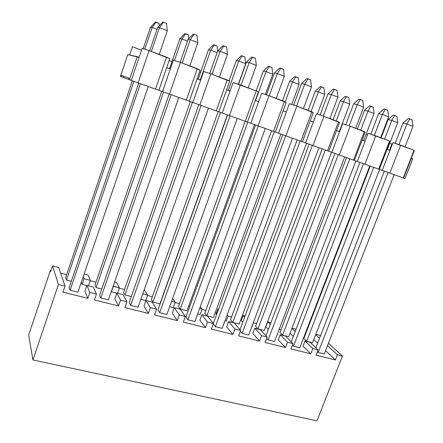 <?xml version="1.0" encoding="UTF-8"?>
<svg xmlns="http://www.w3.org/2000/svg" width="443" height="443" viewBox="0 0 443 443"><rect width="100%" height="100%" fill="white"/><g stroke="black" fill="none" stroke-linecap="round" stroke-linejoin="round"><path stroke-width="0.66" d="M58.432 284.5L52.573 265.927L50.69 271.537L50.358 270.435L28.69 334.974L32.932 359.949L58.432 284.5L65.038 286.161L58.731 267.528L52.573 265.927L58.432 284.5L32.932 359.949L28.69 334.974L50.358 270.435L50.69 271.537L52.573 265.927L58.731 267.528L65.038 286.161L63.006 292.159L87.803 298.333L89.84 292.413L96.441 294.074L94.403 299.972L118.486 305.969L120.524 300.144L116.836 293.056L114.853 298.743L118.486 305.969L114.853 298.743L116.836 293.056L123.099 294.65L126.936 301.755L124.898 307.564L148.3 313.384L150.338 307.652L145.957 300.476L143.969 306.074L148.3 313.384L143.969 306.074L145.957 300.476L152.043 302.026L156.567 309.22L154.524 314.934L177.272 320.599L172.288 313.207L177.272 320.599L154.524 314.934L156.567 309.22L152.043 302.026L145.957 300.476L150.338 307.652L156.567 309.22L150.338 307.652L148.3 313.384L124.898 307.564L126.936 301.755L123.099 294.65L116.836 293.056L120.524 300.144L126.936 301.755L120.524 300.144L118.486 305.969L94.403 299.972L96.441 294.074L93.329 287.064L96.441 294.074L89.84 292.413L86.889 285.425L89.84 292.413L87.803 298.333L84.912 291.201L87.803 298.333L63.006 292.159L65.038 286.161L58.432 284.5M90.361 280.369L88.484 285.829L90.361 280.369L88.041 275.142L90.361 280.369L84.076 278.752L90.361 280.369M93.329 287.064L86.889 285.425L84.912 291.201L86.889 285.425L93.329 287.064M88.041 275.142L84.092 274.117L88.041 275.142M83.212 276.703L84.076 278.752L83.212 276.703M82.149 284.384L84.076 278.752L82.149 284.384L86.839 285.58L82.149 284.384L81.296 282.296L82.149 284.384M144.241 289.744L147.713 295.149L145.78 300.598L147.713 295.149L142.784 293.875L147.713 295.149L144.241 289.744M140.852 299.341L145.78 300.598L140.852 299.341M114.599 282.041L116.559 282.551L119.427 287.861L117.55 293.238L119.427 287.861L113.314 286.283L111.381 291.832L116.786 293.211L111.381 291.832L113.198 286.062L119.427 287.861L116.559 282.551L114.599 282.041M211.339 329.077L232.857 334.432L226.672 326.906L232.857 334.432L211.339 329.077L213.376 323.534L207.49 322.05L205.447 327.61L199.848 320.151L205.447 327.61L183.33 322.105L205.447 327.61L207.49 322.05L201.831 314.718L199.848 320.151L201.831 314.718L207.595 316.186L213.376 323.534L211.339 329.077M238.589 335.86L259.526 341.071L252.792 333.485L259.526 341.071L238.589 335.86L240.627 330.395L234.895 328.95L232.857 334.432L234.895 328.95L228.654 321.552L226.672 326.906L228.654 321.552L234.264 322.98L240.627 330.395L238.589 335.86M265.108 342.456L285.491 347.534L278.232 339.897L285.491 347.534L265.108 342.456L267.14 337.073L261.564 335.672L259.526 341.071L261.564 335.672L254.775 328.208L252.792 333.485L254.775 328.208L260.24 329.598L267.14 337.073L265.108 342.456M290.924 348.885L310.776 353.824L303.029 346.138L310.776 353.824L290.924 348.885L292.956 343.58L287.524 342.212L285.491 347.534L287.524 342.212L280.214 334.692L278.232 339.897L280.214 334.692L285.536 336.049L292.956 343.58L290.924 348.885M316.064 355.142L335.406 359.954L325.55 350.684L335.406 359.954L316.064 355.142L318.096 349.909L312.808 348.58L310.776 353.824L312.808 348.58L305.005 341.01L303.029 346.138L305.005 341.01L310.194 342.328L318.096 349.909L316.064 355.142M317.62 343.22L313.788 339.615L317.62 343.22M304.828 335.949L304.352 335.827L304.828 335.949M281 329.813L279.179 329.348L281 329.813M256.569 323.523L253.501 322.737L256.569 323.523M241.579 319.663L240.887 319.486L241.579 319.663M231.517 317.077L228.056 316.186L231.517 317.077M216.411 313.184L215.154 312.863L216.411 313.184M205.818 310.46L201.942 309.458L205.818 310.46M189.792 306.334L188.74 306.063L189.792 306.334M179.443 303.665L175.129 302.558L179.443 303.665M152.364 296.694L147.597 295.47L152.364 296.694M124.561 289.539L119.311 288.188L124.561 289.539M95.993 282.185L90.245 280.701L95.993 282.185M66.638 274.627L60.608 273.071L66.638 274.627M51.006 270.601L50.358 270.435L51.006 270.601M173.313 307.608L169.669 306.683L173.313 307.608L175.245 302.237L173.313 307.608M200.12 314.441L197.7 313.821L200.12 314.441L202.052 309.148L200.12 314.441M226.235 321.092L224.972 320.771L226.235 321.092L228.167 315.876L226.235 321.092M216.561 314.608L216.095 314.043L217.989 308.904L218.604 309.064L217.989 308.904L216.095 314.043L216.561 314.608M251.685 327.576L253.612 322.432L251.685 327.576M242.775 322.216L241.263 320.51L243.152 315.438L245.112 315.948L243.152 315.438L241.263 320.51L242.775 322.216M268.347 329.492L265.806 326.818L267.694 321.817L270.933 322.659L267.694 321.817L265.806 326.818L268.347 329.492M293.288 336.486L290.032 333.252L293.288 336.486M264.261 330.461L258.003 328.867L255.561 326.209L258.003 328.867L264.261 330.461L331.536 152.231L264.261 330.461M213.448 317.509L206.859 315.826L204.804 313.218L271.542 130.751L204.804 313.218L206.859 315.826L213.448 317.509L280.868 134.074L213.448 317.509M152.968 302.087L151.356 299.54L152.968 302.087L220.464 112.406L152.968 302.087L159.917 303.859L152.968 302.087M299.745 347.799L293.46 346.227L292.369 345.108L293.46 346.227L299.745 347.799L369.744 165.959L299.745 347.799M77.907 292.208L70.083 290.248L69.152 287.601L70.083 290.248L77.907 292.208L148.228 86.54L77.907 292.208M130.657 305.426L129.168 302.707L130.657 305.426L201.05 105.478L130.657 305.426L138.044 307.276L130.657 305.426M100.805 297.945L99.586 295.265L100.805 297.945L171.17 94.763L100.805 297.945L108.402 299.85L100.805 297.945M318.157 352.412L317.404 351.687L318.157 352.412L388.057 172.515L318.157 352.412L324.282 353.946L318.157 352.412M248.711 335.013L242.088 333.352L240.305 331.259L242.088 333.352L248.711 335.013L318.938 147.74L248.711 335.013M166.861 314.502L159.674 312.697L157.941 309.95L227.58 114.981L157.941 309.95L159.674 312.697L166.861 314.502L237.254 118.458L166.861 314.502M222.164 328.357L215.364 326.652L213.227 323.938L215.364 326.652L222.164 328.357L292.469 138.255L222.164 328.357M274.566 341.487L268.115 339.875L266.675 338.308L268.115 339.875L274.566 341.487L344.687 156.972L274.566 341.487M194.892 321.524L187.904 319.774L185.927 316.994L255.545 125.004L185.927 316.994L187.904 319.774L194.892 321.524L265.252 128.492L194.892 321.524M71.306 281.272L66.494 280.048L65.63 277.595L132.319 80.803L65.63 277.595L66.494 280.048L71.306 281.272M131.327 296.572L124.926 294.944L123.547 292.419L124.926 294.944L131.327 296.572M187.035 310.776L180.268 309.048L178.429 306.467L180.268 309.048L187.035 310.776L254.498 124.621L187.035 310.776M101.74 289.03L96.114 287.596L94.985 285.109L161.734 91.347L94.985 285.109L96.114 287.596L101.74 289.03M288.714 336.697L282.612 335.141L279.993 332.466L282.612 335.141L288.714 336.697L355.884 160.959L288.714 336.697M239.181 324.066L232.758 322.432L230.51 319.796L232.758 322.432L239.181 324.066L306.539 143.272L239.181 324.066M312.564 342.777L306.611 341.254L303.82 338.563L306.611 341.254L312.564 342.777L379.618 169.47L312.564 342.777M316.966 420.85L32.932 359.949L316.966 420.85L342.445 356.045L337.433 354.782L335.406 359.954L337.433 354.782L327.515 345.645L337.433 354.782L342.445 356.045L316.966 420.85M183.33 322.105L185.368 316.474L179.315 314.951L177.272 320.599L179.315 314.951L174.276 307.691L172.288 313.207L174.276 307.691L180.196 309.203L185.368 316.474L183.33 322.105M319.53 338.286L315.671 334.736L319.53 338.286M315.831 334.321L319.746 335.34L320.433 335.966L319.746 335.34L315.831 334.321M328.44 343.27L342.445 356.045L328.44 343.27M291.987 328.13L296.079 329.193L291.987 328.13M295.199 331.497L291.92 328.313L295.199 331.497M270.252 324.448L267.694 321.817L270.252 324.448M244.68 317.116L243.152 315.438L244.68 317.116M227.198 314.746L228.167 315.876L226.905 315.549L228.167 315.876L227.198 314.746M218.454 309.458L217.989 308.904L218.454 309.458M200.242 306.844L202.052 309.148L199.632 308.522L202.052 309.148L200.242 306.844M172.598 298.521L175.245 302.237L171.602 301.301L175.245 302.237L172.598 298.521M292.956 343.58L285.536 336.049L280.214 334.692L287.524 342.212L292.956 343.58M267.14 337.073L260.24 329.598L254.775 328.208L261.564 335.672L267.14 337.073M240.627 330.395L234.264 322.98L228.654 321.552L234.895 328.95L240.627 330.395M213.376 323.534L207.595 316.186L201.831 314.718L207.49 322.05L213.376 323.534M185.368 316.474L180.196 309.203L174.276 307.691L179.315 314.951L185.368 316.474M318.096 349.909L310.194 342.328L305.005 341.01L312.808 348.58L318.096 349.909M325.289 150.022L258.003 328.867L325.289 150.022M322.166 148.898L255.561 326.209L322.166 148.898M274.289 131.721L206.859 315.826L274.289 131.721M218.15 111.581L151.356 299.54L218.15 111.581M227.403 114.914L159.917 303.859L227.403 114.914M363.498 163.711L293.46 346.227L363.498 163.711M359.96 162.431L291.239 341.835L359.96 162.431M140.387 83.727L70.083 290.248L140.387 83.727M138.692 83.118L69.152 287.601L138.692 83.118M198.807 104.67L129.168 302.707L198.807 104.67M208.443 108.125L138.044 307.276L208.443 108.125M169.193 94.054L99.586 295.265L169.193 94.054M178.784 97.493L108.402 299.85L178.784 97.493M384.347 171.17L315.859 347.761L384.347 171.17M394.143 174.708L324.282 353.946L394.143 174.708M312.337 145.37L242.088 333.352L312.337 145.37M309.181 144.23L239.995 329.664L309.181 144.23M230.072 115.883L159.674 312.697L230.072 115.883M285.685 135.818L215.364 326.652L285.685 135.818M282.734 134.75L213.31 323.445L282.734 134.75M338.264 154.668L268.115 339.875L338.264 154.668M334.908 153.45L265.961 335.8L334.908 153.45M258.275 125.995L187.904 319.774L258.275 125.995M133.875 81.374L66.494 280.048L133.875 81.374M192.412 102.35L124.926 294.944L192.412 102.35M190.335 101.602L123.547 292.419L190.335 101.602M247.748 122.185L180.268 309.048L247.748 122.185M245.2 121.304L178.429 306.467L245.2 121.304M163.561 92.011L96.114 287.596L163.561 92.011M349.798 158.804L282.612 335.141L349.798 158.804M346.498 157.625L279.993 332.466L346.498 157.625M300.127 140.996L232.758 322.432L300.127 140.996M297.187 139.944L230.51 319.796L297.187 139.944M373.682 167.371L306.611 341.254L373.682 167.371M370.221 166.131L303.82 338.563L370.221 166.131M404.991 178.568L128.675 79.48L404.991 178.568L412.71 158.876L404.991 178.568M128.691 79.43L120.457 76.357L121.127 76.611L121.537 75.399L129.101 78.206L128.675 79.48L129.101 78.206L121.537 75.399L121.127 76.611L128.691 79.43M129.638 55.01L132.413 46.764L141.538 50.186L132.413 46.764L129.638 55.01M391.856 144.025L389.447 150.243L391.856 144.025L389.762 143.244L391.856 144.025M411.298 158.35L403.579 178.058L414.31 150.648L414.089 150.26L403.241 177.964L414.089 150.26L400.66 145.21L389.796 173.147L400.66 145.21L392.958 142.624L382.198 170.394L389.934 150.426L387.038 149.352L379.297 169.353L390.061 141.533L389.569 141.04L378.693 169.165L389.569 141.04L375.769 135.851L364.877 164.215L375.769 135.851L368.127 133.288L357.346 161.485L365.098 141.212L362.119 140.104L354.361 160.416L365.148 132.169L364.373 131.565L353.47 160.122L364.373 131.565L350.191 126.227L339.277 155.033L350.191 126.227L342.611 123.697L331.801 152.326L339.576 131.743L336.514 130.607L328.739 151.229L339.548 122.545L338.474 121.825L327.549 150.83L338.474 121.825L323.888 116.337L312.952 145.597L323.888 116.337L316.38 113.84L305.554 142.912L313.334 122.008L310.189 120.839L302.403 141.782L313.234 112.655L311.839 111.808L300.897 141.273L311.839 111.808L296.838 106.165L285.885 135.89L296.838 106.165L289.401 103.695L278.558 133.238L286.355 111.996L283.121 110.8L275.319 132.075L286.167 102.483L284.439 101.502L273.481 131.444L284.439 101.502L269.001 95.699L258.031 125.906L269.001 95.699L261.652 93.268L250.793 123.281L258.601 101.702L255.268 100.467L247.46 122.085L258.319 92.017L256.242 90.898L245.267 121.327L256.242 90.898L240.344 84.923L229.369 115.629L240.344 84.923L233.084 82.531L222.22 113.037L230.033 91.103L226.606 89.829L218.792 111.808L229.657 81.241L227.204 79.984L216.223 110.916L227.204 79.984L210.835 73.826L199.848 105.046L210.835 73.826L203.675 71.473L192.805 102.488L200.624 80.194L197.091 78.882L189.277 101.225L200.147 70.149L197.296 68.737L186.309 100.19L197.296 68.737L180.428 62.391L169.442 94.143L180.428 62.391L173.379 60.087L162.509 91.629L170.328 68.953L166.69 67.602L158.871 90.322L169.741 58.72L166.479 57.147L155.493 89.143L166.479 57.147L149.086 50.607L138.105 82.907L149.086 50.607L142.159 48.353L131.294 80.432L139.108 57.368L137.23 56.676L129.422 79.762L137.23 56.676L127.778 54.605L120.457 76.357L127.778 54.605L139.108 57.368L142.159 48.353L149.086 50.607L169.741 58.72L166.69 67.602L170.328 68.953L173.379 60.087L180.428 62.391L200.147 70.149L197.091 78.882L200.624 80.194L203.675 71.473L210.835 73.826L229.657 81.241L226.606 89.829L230.033 91.103L233.084 82.531L256.242 90.898L258.319 92.017L255.268 100.467L258.601 101.702L261.652 93.268L269.001 95.699L286.167 102.483L283.121 110.8L286.355 111.996L289.401 103.695L296.838 106.165L313.234 112.655L310.189 120.839L313.334 122.008L316.38 113.84L323.888 116.337L339.548 122.545L336.514 130.607L339.576 131.743L342.611 123.697L350.191 126.227L365.148 132.169L362.119 140.104L365.098 141.212L368.127 133.288L389.569 141.04L390.061 141.533L387.038 149.352L389.934 150.426L392.958 142.624L414.089 150.26L414.31 150.648L411.298 158.35L412.71 158.876L411.298 158.35M123.902 76.279L123.497 77.464L123.902 76.279M169.121 60.525L171.984 61.599L169.121 60.525M199.522 71.927L200.585 72.32L199.522 71.927M366.056 134.356L367.513 134.899L366.056 134.356M374.03 113.486L363.642 140.669L374.03 113.486L367.967 111.132L360.707 130.187L367.967 111.132L364.489 110.34L357.407 128.946L364.489 110.34L367.967 111.132L374.03 113.486L373.189 107.09L374.03 113.486M388.644 116.869L380.631 137.679L388.644 116.869L382.403 114.444L374.368 135.381L382.403 114.444L378.665 113.585L370.78 134.179L378.665 113.585L382.403 114.444L388.644 116.869L387.752 110.235L388.644 116.869M397.72 122.672L387.354 149.468L397.72 122.672L391.811 120.38L384.568 139.157L391.811 120.38L388.168 119.516L381.107 137.856L388.168 119.516L391.811 120.38L397.72 122.672L396.867 116.354L397.72 122.672M412.992 126.344L405.002 146.843L412.992 126.344L406.918 123.979L398.899 144.617L406.918 123.979L403.008 123.049L395.134 143.355L403.008 123.049L406.918 123.979L412.992 126.344L412.101 119.787L412.992 126.344M349.715 104.055L339.305 131.643L349.715 104.055L343.491 101.641L336.215 120.972L343.491 101.641L340.185 100.921L333.092 119.798L340.185 100.921L343.491 101.641L349.715 104.055L348.879 97.582L349.715 104.055M363.625 107.134L355.596 128.265L363.625 107.134L357.213 104.642L349.167 125.89L357.213 104.642L353.658 103.867L345.761 124.749L353.658 103.867L357.213 104.642L363.625 107.134L362.745 100.417L363.625 107.134M324.752 94.376L317.376 114.172L324.752 94.376L318.356 91.895L311.069 111.52L318.356 91.895L315.239 91.252L308.134 110.412L315.239 91.252L318.356 91.895L324.752 94.376L323.927 87.825L324.752 94.376M337.915 97.133L329.869 118.586L337.915 97.133L331.325 94.569L323.263 116.132L331.325 94.569L327.964 93.877L320.062 115.064L327.964 93.877L331.325 94.569L337.915 97.133L337.045 90.328L337.915 97.133M299.114 84.43L291.743 104.476L299.114 84.43L292.541 81.883L285.198 101.934L292.541 81.883L289.617 81.324L282.507 100.777L289.617 81.324L292.541 81.883L299.114 84.43L298.294 77.796L299.114 84.43M311.479 86.845L303.416 108.64L311.479 86.845L304.701 84.209L296.633 106.098L304.701 84.209L301.55 83.605L293.643 105.107L301.55 83.605L304.701 84.209L311.479 86.845L310.621 79.956L311.479 86.845M272.766 74.214L265.412 94.509L272.766 74.214L266.016 71.594L255.55 100.572L266.016 71.594L263.297 71.124L256.176 90.876L263.297 71.124L266.016 71.594L272.766 74.214L271.958 67.497L272.766 74.214M284.29 76.268L276.216 98.412L284.29 76.268L277.318 73.555L269.239 95.788L277.318 73.555L274.389 73.045L266.476 94.863L274.389 73.045L277.318 73.555L284.29 76.268L283.442 69.291L284.29 76.268M245.688 63.714L238.351 84.264L245.688 63.714L238.744 61.018L228.272 90.45L238.744 61.018L236.252 60.641L229.042 80.925L236.252 60.641L238.744 61.018L245.688 63.714L244.89 56.909L245.688 63.714M256.314 65.381L248.23 87.891L256.314 65.381L249.138 62.59L241.053 85.189L249.138 62.59L246.441 62.181L238.533 84.325L246.441 62.181L249.138 62.59L256.314 65.381L255.478 58.31L256.314 65.381M217.109 52.628L210.707 50.142L200.225 80.045L210.707 50.142L208.443 49.865L198.148 79.275L208.443 49.865L210.707 50.142L217.109 52.628M227.514 54.179L219.429 77.054L227.514 54.179L220.127 51.305L212.036 74.274L220.127 51.305L217.679 51L209.777 73.477L217.679 51L220.127 51.305L227.514 54.179L226.689 47.013L227.514 54.179M143.2 48.691L150.421 27.383L143.2 48.691M156.994 29.316L152.165 27.444L144.783 49.206L152.165 27.444L150.421 27.383L155.327 22.15L150.421 27.383L152.165 27.444L156.994 29.316M167.304 30.75L159.458 27.699L151.368 51.466L159.458 27.699L157.564 27.632L149.679 50.829L157.564 27.632L159.458 27.699L167.304 30.75L159.214 54.411L167.304 30.75L166.507 23.39L163.456 22.194L159.458 27.699L163.456 22.194L162.697 22.189L157.564 27.632L162.697 22.189L163.456 22.194L166.507 23.39L167.304 30.75M169.553 68.665L179.847 38.785L169.553 68.665M187.494 41.144L181.857 38.956L174.448 60.436L181.857 38.956L179.847 38.785L184.77 33.662L179.847 38.785L181.857 38.956L187.494 41.144M197.86 42.639L190.246 39.676L182.156 63.039L190.246 39.676L188.07 39.488L180.174 62.308L188.07 39.488L190.246 39.676L197.86 42.639L189.77 65.902L197.86 42.639L197.046 35.379L194.084 34.216L190.246 39.676L194.084 34.216L193.214 34.161L188.07 39.488L193.214 34.161L194.084 34.216L197.046 35.379L197.86 42.639M370.824 106.165L367.967 111.132L370.824 106.165L369.451 105.871L364.489 110.34L369.451 105.871L373.189 107.09L370.824 106.165M385.321 109.283L382.403 114.444L385.321 109.283L383.848 108.961L378.665 113.585L383.848 108.961L387.752 110.235L385.321 109.283M394.563 115.451L391.811 120.38L394.563 115.451L393.129 115.13L388.168 119.516L393.129 115.13L396.867 116.354L394.563 115.451M409.731 118.862L406.918 123.979L409.731 118.862L408.191 118.514L403.008 123.049L408.191 118.514L412.101 119.787L409.731 118.862M346.454 96.635L343.491 101.641L346.454 96.635L345.147 96.369L340.185 100.921L345.147 96.369L348.879 97.582L346.454 96.635M360.248 99.437L357.213 104.642L360.248 99.437L358.847 99.154L353.658 103.867L358.847 99.154L362.745 100.417L360.248 99.437M321.435 86.85L318.356 91.895L321.435 86.85L320.2 86.612L315.239 91.252L320.2 86.612L323.927 87.825L321.435 86.85M334.476 89.32L331.325 94.569L334.476 89.32L333.147 89.071L327.964 93.877L333.147 89.071L337.045 90.328L334.476 89.32M295.736 76.794L292.541 81.883L295.736 76.794L294.578 76.595L289.617 81.324L294.578 76.595L298.294 77.796L295.736 76.794M307.979 78.92L304.701 84.209L307.979 78.92L306.733 78.704L301.55 83.605L306.733 78.704L310.621 79.956L307.979 78.92M269.327 66.467L266.016 71.594L269.327 66.467L268.253 66.3L263.297 71.124L268.253 66.3L271.958 67.497L269.327 66.467M280.724 68.222L277.318 73.555L280.724 68.222L279.561 68.045L274.389 73.045L279.561 68.045L283.442 69.291L280.724 68.222M242.188 55.851L238.744 61.018L242.188 55.851L241.197 55.724L236.252 60.641L241.197 55.724L244.89 56.909L242.188 55.851M252.682 57.213L249.138 62.59L252.682 57.213L251.613 57.075L246.441 62.181L251.613 57.075L255.478 58.31L252.682 57.213M217.059 46.028L217.64 51.117L217.059 46.028L214.279 44.937L210.707 50.142L214.279 44.937L213.382 44.848L208.443 49.865L213.382 44.848L217.059 46.028M223.815 45.884L220.127 51.305L223.815 45.884L222.84 45.79L217.679 51L222.84 45.79L226.689 47.013L223.815 45.884M158.971 23.307L159.247 25.849L158.971 23.307L156.025 22.156L152.165 27.444L156.025 22.156L155.327 22.15L158.971 23.307M188.43 34.831L188.856 38.674L188.43 34.831L185.573 33.707L181.857 38.956L185.573 33.707L184.77 33.662L188.43 34.831"/></g></svg>
